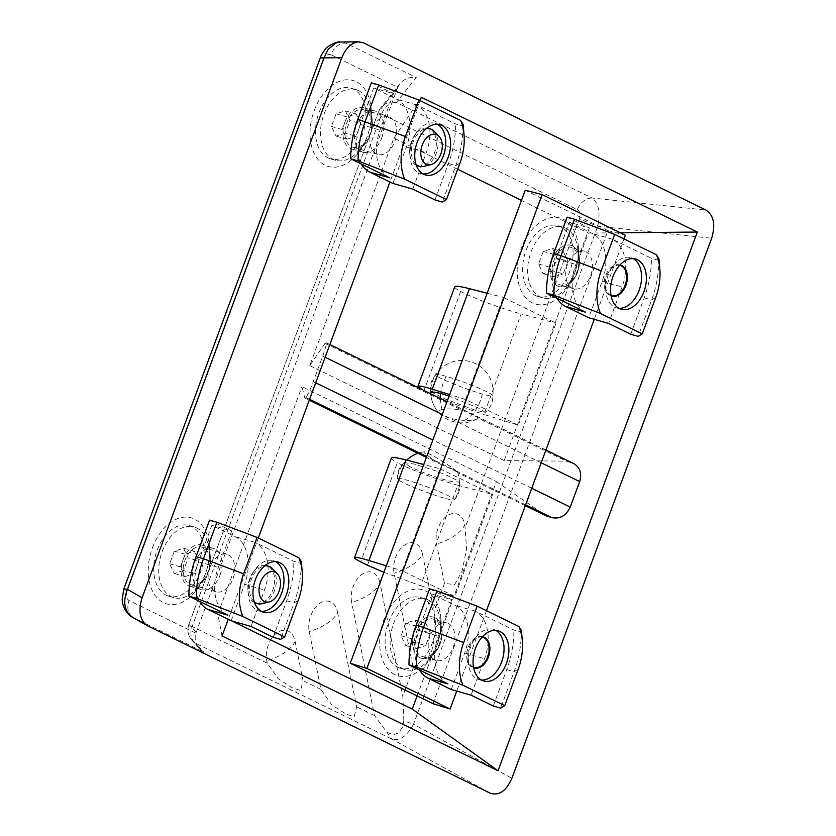 <?xml version="1.0" encoding="UTF-8"?>
<svg xmlns="http://www.w3.org/2000/svg" width="836" height="836" viewBox="0 0 836 836"><rect width="100%" height="100%" fill="white"/><g stroke="black" fill="none" stroke-linecap="round" stroke-linejoin="round"><path stroke-width="0.63" stroke-dasharray="4.18 3.13" d="M166.207 595.211A36.784 24.045 106 0 0 168.809 596.214A36.784 24.045 106 0 0 201.413 569.494A36.784 24.045 106 0 0 191.643 526.481A36.784 24.045 106 0 0 189.04 525.478A36.784 24.045 106 0 0 156.436 552.209A36.784 24.045 106 0 0 166.207 595.211M196.659 527.913A36.784 24.045 -74 0 1 209.01 550.161A36.784 24.045 -74 0 1 198.801 585.827A36.784 24.045 -74 0 1 173.825 597.646A36.784 24.045 -74 0 1 171.234 596.653A36.784 24.045 -74 0 1 161.452 553.641A36.784 24.045 -74 0 1 194.067 526.92A36.784 24.045 -74 0 1 196.659 527.913M189.782 584.103A19.5 12.749 106 0 0 191.162 584.636A19.5 12.749 106 0 0 204.402 578.366A19.5 12.749 106 0 0 209.815 559.451A19.5 12.749 106 0 0 203.263 547.664A19.5 12.749 106 0 0 201.884 547.131A19.5 12.749 106 0 0 184.599 561.301A19.5 12.749 106 0 0 189.782 584.103M228.238 554.811A19.5 12.749 -74 0 1 233.422 577.613A19.5 12.749 -74 0 1 216.137 591.783A19.5 12.749 -74 0 1 214.758 591.251A19.5 12.749 -74 0 1 209.575 568.449A19.5 12.749 -74 0 1 226.869 554.278A19.5 12.749 -74 0 1 228.238 554.811M272.296 568.584A19.5 12.749 -74 0 1 275.201 588.398A19.5 12.749 -74 0 1 262.253 603.665M265.211 565.376A19.5 12.749 106 0 0 253.36 571.918A19.5 12.749 106 0 0 249.682 578.763A19.5 12.749 106 0 0 247.947 590.833A19.5 12.749 106 0 0 254.499 602.62A19.5 12.749 106 0 0 254.541 602.641M255.879 603.153A19.5 12.749 106 0 0 272.797 590.038A19.5 12.749 106 0 0 267.98 566.181A19.5 12.749 106 0 0 266.6 565.648M261.365 611.325A26.135 17.086 -74 0 1 258.878 610.907A26.135 17.086 -74 0 1 248.261 594.396A26.135 17.086 -74 0 1 250.581 578.219A26.135 17.086 -74 0 1 255.513 569.055A26.135 17.086 -74 0 1 273.257 560.653A26.135 17.086 -74 0 1 275.587 561.614M231.133 620.761L244.614 584.312A39.01 25.498 106 0 0 234.979 536.587L211.874 525.301L198.393 561.75A39.01 25.498 106 0 0 199.532 601.314M227.894 615.16A39.01 25.498 -74 0 1 218.259 567.435L231.739 530.985L211.874 525.301M209.554 520.149L231.739 530.985M301.378 561.802L301.19 563.401L293.812 561.29L254.855 542.271A39.01 25.498 -74 0 1 264.479 589.997L250.999 626.446M301.19 563.401A76.452 49.972 -74 0 1 294.053 602.944L280.572 639.394M273.184 637.283L286.664 600.833A76.452 49.972 106 0 0 293.812 561.29M254.259 601.826A19.5 12.749 -74 0 1 250.685 581.386A19.5 12.749 -74 0 1 264.531 565.92M183.523 570.549L174.254 573.475L169.656 563.777L174.327 551.154L183.596 548.228L188.194 557.925L183.523 570.549L194.307 573.632L198.978 561.008L188.194 557.925M198.978 561.008L194.38 551.311L185.111 554.237L180.44 566.86L185.038 576.558L174.254 573.475M185.038 576.558L194.307 573.632M194.38 551.311L183.596 548.228M185.111 554.237L174.327 551.154M180.44 566.86L169.656 563.777M535.144 295.442A36.784 24.045 106 0 0 537.736 296.446A36.784 24.045 106 0 0 570.351 269.725A36.784 24.045 106 0 0 560.569 226.713A36.784 24.045 106 0 0 557.978 225.71A36.784 24.045 106 0 0 525.363 252.441A36.784 24.045 106 0 0 535.144 295.442M565.596 228.144A36.784 24.045 -74 0 1 577.937 250.392A36.784 24.045 -74 0 1 567.738 286.058A36.784 24.045 -74 0 1 542.763 297.877A36.784 24.045 -74 0 1 540.171 296.885A36.784 24.045 -74 0 1 530.39 253.872A36.784 24.045 -74 0 1 562.994 227.152A36.784 24.045 -74 0 1 565.596 228.144M558.709 284.334A19.5 12.749 106 0 0 560.089 284.867A19.5 12.749 106 0 0 573.329 278.597A19.5 12.749 106 0 0 578.742 259.683A19.5 12.749 106 0 0 572.19 247.895A19.5 12.749 106 0 0 570.821 247.362A19.5 12.749 106 0 0 553.526 261.532A19.5 12.749 106 0 0 558.709 284.334M585.817 251.793A19.5 12.749 -74 0 1 591 274.595A19.5 12.749 -74 0 1 573.715 288.765A19.5 12.749 -74 0 1 572.336 288.232A19.5 12.749 -74 0 1 567.153 265.43A19.5 12.749 -74 0 1 584.448 251.26A19.5 12.749 -74 0 1 585.817 251.793M611.011 295.411A15.675 10.241 -74 0 1 610.562 295.212A15.675 10.241 -74 0 1 606.236 277.395A15.675 10.241 -74 0 1 619.612 265.346M620.197 265.054A16.114 10.534 106 0 0 619.633 264.866A16.114 10.534 106 0 0 605.358 276.57A16.114 10.534 106 0 0 609.632 295.401A16.114 10.534 106 0 0 610.771 295.839A16.114 10.534 106 0 0 611.356 295.975M614.638 295.86A16.114 10.534 106 0 0 625.328 283.247A16.114 10.534 106 0 0 622.924 266.883M618.943 308.306A26.135 17.086 -74 0 1 616.456 307.888A26.135 17.086 -74 0 1 605.839 291.377A26.135 17.086 -74 0 1 608.159 275.201A26.135 17.086 -74 0 1 613.091 266.036A26.135 17.086 -74 0 1 630.835 257.634A26.135 17.086 -74 0 1 633.165 258.596M619.925 265.002A16.114 10.534 106 0 0 609.841 270.362A16.114 10.534 106 0 0 606.8 276.016A16.114 10.534 106 0 0 605.368 285.985A16.114 10.534 106 0 0 610.782 295.725A16.114 10.534 106 0 0 611.095 295.871M567.132 217.13L589.317 227.967L569.452 222.282L555.971 258.732A39.01 25.498 106 0 0 557.1 298.295M569.452 222.282L592.557 233.568A39.01 25.498 106 0 1 602.192 281.293L588.711 317.743M658.946 258.784L658.768 260.383A76.452 49.972 -74 0 1 651.631 299.925L638.15 336.375M630.762 334.264L644.242 297.815A76.452 49.972 106 0 0 651.39 258.272L612.433 239.253A39.01 25.498 -74 0 1 622.057 286.988L608.577 323.427M658.768 260.383L651.39 258.272M585.461 312.141A39.01 25.498 -74 0 1 575.837 264.416L589.317 227.967M552.45 270.78L543.181 273.706L538.583 264.009L543.254 251.385L552.523 248.459L557.121 258.157L552.45 270.78L563.245 273.863L567.905 261.24L557.121 258.157M567.905 261.24L563.307 251.542L554.038 254.468L549.377 267.092L553.975 276.789L543.181 273.706M553.975 276.789L563.245 273.863M563.307 251.542L552.523 248.459M554.038 254.468L543.254 251.385M549.377 267.092L538.583 264.009M397.633 667.191A36.784 24.045 106 0 0 400.225 668.194A36.784 24.045 106 0 0 432.839 641.463A36.784 24.045 106 0 0 423.058 598.461A36.784 24.045 106 0 0 420.466 597.458A36.784 24.045 106 0 0 387.852 624.178A36.784 24.045 106 0 0 397.633 667.191M428.084 599.893A36.784 24.045 -74 0 1 440.426 622.141A36.784 24.045 -74 0 1 430.226 657.807A36.784 24.045 -74 0 1 405.251 669.626A36.784 24.045 -74 0 1 402.649 668.633A36.784 24.045 -74 0 1 392.878 625.621A36.784 24.045 -74 0 1 425.482 598.9A36.784 24.045 -74 0 1 428.084 599.893M421.198 656.082A19.5 12.749 106 0 0 422.577 656.615A19.5 12.749 106 0 0 435.817 650.345A19.5 12.749 106 0 0 441.23 631.431A19.5 12.749 106 0 0 434.678 619.633A19.5 12.749 106 0 0 433.309 619.11A19.5 12.749 106 0 0 416.014 633.28A19.5 12.749 106 0 0 421.198 656.082M448.305 623.531A19.5 12.749 -74 0 1 453.488 646.343A19.5 12.749 -74 0 1 436.204 660.513A19.5 12.749 -74 0 1 434.825 659.98A19.5 12.749 -74 0 1 429.641 637.178A19.5 12.749 -74 0 1 446.936 623.008A19.5 12.749 -74 0 1 448.305 623.531M473.5 667.159A15.675 10.241 -74 0 1 473.051 666.961A15.675 10.241 -74 0 1 468.724 649.144A15.675 10.241 -74 0 1 482.1 637.095M482.685 636.792A16.114 10.534 106 0 0 482.121 636.604A16.114 10.534 106 0 0 467.846 648.308A16.114 10.534 106 0 0 472.121 667.149A16.114 10.534 106 0 0 473.26 667.588A16.114 10.534 106 0 0 473.834 667.724M477.116 667.609A16.114 10.534 106 0 0 487.816 654.996A16.114 10.534 106 0 0 485.413 638.631M481.431 680.055A26.135 17.086 -74 0 1 478.944 679.637A26.135 17.086 -74 0 1 468.327 663.126A26.135 17.086 -74 0 1 470.647 646.949A26.135 17.086 -74 0 1 475.579 637.784A26.135 17.086 -74 0 1 493.324 629.383A26.135 17.086 -74 0 1 495.654 630.344M482.414 636.75A16.114 10.534 106 0 0 472.33 642.111A16.114 10.534 106 0 0 469.289 647.764A16.114 10.534 106 0 0 467.857 657.733A16.114 10.534 106 0 0 473.27 667.473A16.114 10.534 106 0 0 473.584 667.619M451.2 689.491L464.68 653.041A39.01 25.498 106 0 0 455.045 605.316L431.94 594.03L418.449 630.469A39.01 25.498 106 0 0 419.588 670.044M447.95 683.89A39.01 25.498 -74 0 1 438.325 636.154L451.806 599.715L431.94 594.03M429.62 588.878L451.806 599.715M521.434 630.532L521.256 632.131L513.879 630.02L474.921 611.001A39.01 25.498 -74 0 1 484.546 658.726L471.065 695.176M521.256 632.131A76.452 49.972 -74 0 1 514.119 671.674L500.628 708.123M493.25 706.012L506.731 669.563A76.452 49.972 106 0 0 513.879 630.02M414.938 642.518L405.669 645.455L401.071 635.747L405.742 623.123L415.011 620.197L419.609 629.895L414.938 642.518L425.723 645.611L430.394 632.988L419.609 629.895M430.394 632.988L425.796 623.29L416.527 626.216L411.855 638.84L416.464 648.537L405.669 645.455M416.464 648.537L425.723 645.611M425.796 623.29L415.011 620.197M416.527 626.216L405.742 623.123M411.855 638.84L401.071 635.747M327.994 157.868A36.784 24.045 106 0 0 330.586 158.861A36.784 24.045 106 0 0 363.2 132.14A36.784 24.045 106 0 0 353.419 89.128A36.784 24.045 106 0 0 350.827 88.135A36.784 24.045 106 0 0 318.213 114.856A36.784 24.045 106 0 0 327.994 157.868M358.445 90.57A36.784 24.045 -74 0 1 370.787 112.808A36.784 24.045 -74 0 1 360.588 148.484A36.784 24.045 -74 0 1 335.612 160.303A36.784 24.045 -74 0 1 333.01 159.31A36.784 24.045 -74 0 1 323.239 116.298A36.784 24.045 -74 0 1 355.843 89.577A36.784 24.045 -74 0 1 358.445 90.57M351.559 146.76A19.5 12.749 106 0 0 352.938 147.282A19.5 12.749 106 0 0 366.178 141.023A19.5 12.749 106 0 0 371.592 122.108A19.5 12.749 106 0 0 365.039 110.31A19.5 12.749 106 0 0 363.67 109.788A19.5 12.749 106 0 0 346.376 123.958A19.5 12.749 106 0 0 351.559 146.76M390.025 117.458A19.5 12.749 -74 0 1 395.209 140.27A19.5 12.749 -74 0 1 377.914 154.43A19.5 12.749 -74 0 1 376.545 153.908A19.5 12.749 -74 0 1 371.351 131.106A19.5 12.749 -74 0 1 388.646 116.936A19.5 12.749 -74 0 1 390.025 117.458M434.072 131.231A19.5 12.749 -74 0 1 436.977 151.044A19.5 12.749 -74 0 1 424.03 166.322M426.987 128.033A19.5 12.749 106 0 0 415.147 134.565A19.5 12.749 106 0 0 411.469 141.409A19.5 12.749 106 0 0 409.734 153.479A19.5 12.749 106 0 0 416.276 165.277A19.5 12.749 106 0 0 416.318 165.298M417.655 165.81A19.5 12.749 106 0 0 434.574 152.695A19.5 12.749 106 0 0 429.756 128.828A19.5 12.749 106 0 0 428.387 128.305M423.141 173.982A26.135 17.086 -74 0 1 420.654 173.564A26.135 17.086 -74 0 1 410.037 157.053A26.135 17.086 -74 0 1 412.357 140.876A26.135 17.086 -74 0 1 417.289 131.701A26.135 17.086 -74 0 1 435.034 123.31A26.135 17.086 -74 0 1 437.374 124.271M392.91 183.418L406.39 146.969A39.01 25.498 106 0 0 396.766 99.233L373.65 87.958L360.17 124.397A39.01 25.498 106 0 0 361.309 163.971M389.67 177.817A39.01 25.498 -74 0 1 380.035 130.082L393.516 93.642L373.65 87.958M371.33 82.806L393.516 93.642M463.154 124.459L462.966 126.058L455.589 123.947L416.631 104.918A39.01 25.498 -74 0 1 426.266 152.654L412.785 189.103M462.966 126.058A76.452 49.972 -74 0 1 455.829 165.601L442.349 202.04M434.971 199.929L448.451 163.49A76.452 49.972 106 0 0 455.589 123.947M416.046 164.473A19.5 12.749 -74 0 1 412.472 144.032A19.5 12.749 -74 0 1 426.318 128.577M345.299 133.196L336.03 136.122L331.432 126.424L336.103 113.8L345.373 110.874L349.97 120.572L345.299 133.196L356.084 136.289L360.755 123.655L349.97 120.572M360.755 123.655L356.157 113.957L346.888 116.894L342.217 129.517L346.825 139.215L336.03 136.122M346.825 139.215L356.084 136.289M356.157 113.957L345.373 110.874M346.888 116.894L336.103 113.8M342.217 129.517L331.432 126.424M410.204 466.906L404.164 462.58L414.551 464.105L434.856 470.584L449.496 476.426L458.253 480.972L459.403 482.184L449.34 481.087C435.201 477.168 422.149 472.445 410.204 466.906M443.832 498.005A30.43 2.654 20.3 0 1 413.601 487.284A30.43 2.654 20.3 0 1 397.246 478.746A30.43 2.654 20.3 0 1 397.246 478.694A30.43 2.654 20.3 0 1 407.769 480.397A30.43 2.654 20.3 0 1 438.733 491.422A30.43 2.654 20.3 0 1 454.324 499.813A30.43 2.654 20.3 0 1 454.293 499.844A30.43 2.654 20.3 0 1 443.832 498.005M425.702 454.021A19.834 1.682 -148.4 0 1 424.061 451.816A19.834 1.682 -148.4 0 1 447.918 464.868A19.834 1.682 -148.4 0 1 457.658 472.497A19.834 1.682 -148.4 0 1 457.679 472.653A24.369 2.121 -159.7 0 0 441.784 464.9A19.834 1.682 -148.4 0 1 425.702 454.021M441.784 464.9L426.412 457.386M309.268 400.193L304.826 398.02L305.767 397.455C307.366 395.804 309.874 390.527 313.27 381.613L322.706 356.105C325.559 348.204 326.73 343.753 326.218 342.75L325.047 343.356L309.748 365.614L393.902 138.128L421.313 97.279M417.122 695.928L496.406 481.599L301.963 386.65L304.826 398.02M496.406 481.599L546.075 515.822M525.321 505.686L457.679 472.653M420.08 100.633L389.984 181.987M258.293 537.987L228.207 619.33M222.042 636.008L217.82 614.136L301.963 386.65M477.899 417.99A19.834 5.026 8.7 0 1 476.729 419.108A19.834 5.026 8.7 0 1 464.377 420.393A19.834 5.026 8.7 0 1 439.548 413.454A19.834 5.026 8.7 0 1 442.15 409.535A19.834 5.026 8.7 0 1 462.005 410.225A24.369 2.121 20.3 0 1 477.899 417.99L566.296 461.148L573.757 463.614M309.748 365.614L504.192 460.552L566.296 461.148M325.047 343.356L462.005 410.225M464.377 420.393A31.204 20.398 106 0 0 480.376 400.684A31.204 20.398 106 0 0 482.299 394.007A30.43 2.654 -159.7 0 0 492.822 395.71A30.43 2.654 -159.7 0 0 492.832 395.668A30.43 2.654 -159.7 0 0 476.478 387.131A30.43 2.654 -159.7 0 0 446.246 376.399A31.204 20.398 106 0 0 443.393 382.637A31.204 20.398 106 0 0 440.802 393.348M440.478 398.542A31.204 20.398 106 0 0 442.15 409.535M446.246 376.399A30.43 2.654 -159.7 0 0 435.786 374.57A30.43 2.654 -159.7 0 0 435.755 374.601A30.43 2.654 -159.7 0 0 442.129 378.875A30.43 2.654 -159.7 0 0 482.299 394.007M220.025 575.178A21.454 14.024 106 0 0 213.211 548.343A21.454 14.024 106 0 0 194.6 562.764A21.454 14.024 106 0 0 201.403 589.599A21.454 14.024 106 0 0 220.025 575.178M381.801 137.825A21.454 14.024 106 0 0 374.988 111A21.454 14.024 106 0 0 356.376 125.41A21.454 14.024 106 0 0 363.19 152.246A21.454 14.024 106 0 0 381.801 137.825M344.934 122.14A21.454 14.024 -74 0 1 363.555 107.719A21.454 14.024 -74 0 1 372.271 121.272A21.454 14.024 -74 0 1 370.358 134.554A21.454 14.024 -74 0 1 366.314 142.078A21.454 14.024 -74 0 1 351.747 148.975A21.454 14.024 -74 0 1 344.934 122.14M314.2 110.561A44.747 29.239 -74 0 1 346.982 79.754A44.747 29.239 -74 0 1 371.184 108.753A44.747 29.239 -74 0 1 367.213 136.446A44.747 29.239 -74 0 1 358.769 152.142A44.747 29.239 -74 0 1 320.136 161.756A44.747 29.239 -74 0 1 314.2 110.561M183.157 559.493A21.454 14.024 -74 0 1 201.769 545.072A21.454 14.024 -74 0 1 210.484 558.626A21.454 14.024 -74 0 1 208.582 571.908A21.454 14.024 -74 0 1 204.538 579.432A21.454 14.024 -74 0 1 189.971 586.318A21.454 14.024 -74 0 1 183.157 559.493M152.413 547.904A44.747 29.239 -74 0 1 185.205 517.097A44.747 29.239 -74 0 1 209.408 546.096A44.747 29.239 -74 0 1 205.437 573.789A44.747 29.239 -74 0 1 196.993 589.485A44.747 29.239 -74 0 1 158.349 599.109A44.747 29.239 -74 0 1 152.413 547.904M397.466 88.073L378.468 111.888L188.926 624.283A15.602 15.56 138.4 0 0 191.831 640.125L199.24 648.475C195.415 643.877 194.286 638.767 195.864 633.145L397.758 87.331L330.931 54.695C334.201 47.13 339.102 43.242 345.623 43.023L340.576 42.009M397.758 87.331L399.921 83.725C404.196 78.803 409.65 76.734 416.265 77.518L396.379 102.452L592.055 198.007L705.96 210.055M195.864 633.145L129.026 600.509C126.612 608.326 127.971 614 133.091 617.553L147.784 625.955M199.24 648.475L203.744 652.049L132.401 617.177M196.126 632.382L188.926 624.283A15.602 1.359 -159.7 0 0 188.863 624.356A15.602 15.602 0 0 0 191.831 640.125L191.831 640.125A15.602 15.56 138.4 0 0 196.209 643.563L203.744 652.049M399.921 83.725L380.84 107.645A15.602 15.602 0 0 0 378.405 111.961A15.602 1.359 -159.7 0 1 378.468 111.888A15.602 15.215 -141.4 0 1 380.84 107.645L380.84 107.645A15.602 15.215 -141.4 0 1 396.379 102.452A15.602 11.735 116 0 0 381.686 114.124L192.144 626.519A15.602 11.735 -64 0 0 196.209 643.563L391.896 739.108C399.587 741.354 406.798 736.401 413.517 724.248L403.84 720.862L402.806 696.116L379.972 582.985A42.646 20.043 168.6 0 1 369.993 593.905A42.646 20.043 168.6 0 1 351.684 602.442A21.328 13.94 -74 0 1 362.113 574.259A21.328 13.94 -74 0 1 379.972 582.985M267.301 663.22L266.809 660.795A21.328 13.94 -74 0 1 277.238 632.612A21.328 13.94 -74 0 1 295.108 641.337L303.04 680.671L300.605 690.452L292.307 687.903L278.189 678.675L267.301 663.22L192.144 626.519A15.602 1.359 -159.7 0 1 188.863 624.356L378.405 111.961A15.602 1.359 -159.7 0 0 381.686 114.124L577.362 209.679C580.644 202.113 585.545 198.226 592.055 198.007C598.67 203.158 600.572 212.563 597.75 226.211L413.517 724.248L511.872 778.316M464.847 524.632L466.592 549.064L462.057 571.197L454.659 584.531L444.491 583.413L436.559 544.079A21.328 13.94 -74 0 1 446.978 515.906A21.328 13.94 -74 0 1 464.847 524.632A42.646 20.043 168.6 0 1 454.857 535.542A42.646 20.043 168.6 0 1 436.559 544.079M422.41 553.808L434.072 611.586L435.326 633.594L430.78 655.727L423.392 669.061L413.224 667.943L394.122 573.256A21.328 13.94 -74 0 1 404.54 545.082A21.328 13.94 -74 0 1 422.41 553.808A42.646 20.043 168.6 0 1 412.42 564.728A42.646 20.043 168.6 0 1 394.122 573.256M490.251 793.186L391.896 739.108L374.507 715.574L351.684 602.442M337.545 612.161L356.648 706.848L354.213 716.619L345.916 714.08L331.756 704.811L320.909 689.397L309.247 631.619A21.328 13.94 -74 0 1 319.676 603.435A21.328 13.94 -74 0 1 337.545 612.161A42.646 20.043 168.6 0 1 327.555 623.081A42.646 20.043 168.6 0 1 309.247 631.619M387.068 732.388L393.38 734.698L398.093 733.193L402.22 727.78L403.84 720.862M577.362 209.679C579.985 211.445 580.623 214.58 579.264 219.074L597.75 226.211L711.645 238.26M330.931 54.695C328.005 53.755 325.601 55.406 323.72 59.659L127.124 591.104L123.843 588.941M323.72 59.659L320.439 57.485M620.302 232.774L588.345 233.066L521.465 200.41M504.192 460.552L588.345 233.066M457.679 169.269L393.902 138.128M231.718 620.929L217.82 614.136M439.955 468.714L492.623 494.431L454.878 596.486L402.21 570.758L439.955 468.714L423.768 464.534M383.891 572.315L420.592 585.733L457.773 485.214L492.623 494.431M457.773 485.214C439.276 480.073 421.407 473.698 404.164 466.101L397.33 462.768L360.661 561.897M391.352 458.128C391.123 458.954 393.108 460.5 397.33 462.757M432.964 703.661L607.95 230.631L525.227 190.242M518.247 425.19L465.568 399.472L503.314 297.417L555.992 323.145L518.247 425.19L483.96 414.437L521.141 313.918L555.992 323.145M532.396 302.883A44.747 29.239 -74 0 1 521.35 248.135A44.747 29.239 -74 0 1 563.318 219.272A44.747 29.239 -74 0 1 578.334 246.327A44.747 29.239 -74 0 1 565.92 289.716A44.747 29.239 -74 0 1 532.396 302.883M394.874 674.631A44.747 29.239 -74 0 1 383.828 619.884A44.747 29.239 -74 0 1 425.806 591.021A44.747 29.239 -74 0 1 440.823 618.076A44.747 29.239 -74 0 1 428.408 661.464A44.747 29.239 -74 0 1 394.874 674.631M419.871 657.723A21.454 14.024 -74 0 1 414.175 632.633A21.454 14.024 -74 0 1 433.194 617.052A21.454 14.024 -74 0 1 434.699 617.626A21.454 14.024 -74 0 1 441.91 630.605A21.454 14.024 -74 0 1 435.953 651.411A21.454 14.024 -74 0 1 421.386 658.298A21.454 14.024 -74 0 1 419.871 657.723M434.793 617.647A21.454 14.024 106 0 0 433.278 617.072A21.454 14.024 106 0 0 414.259 632.653A21.454 14.024 106 0 0 419.954 657.744A21.454 14.024 106 0 0 421.469 658.329A21.454 14.024 106 0 0 440.488 642.738A21.454 14.024 106 0 0 434.793 617.647M557.382 285.975A21.454 14.024 -74 0 1 551.687 260.884A21.454 14.024 -74 0 1 570.706 245.303A21.454 14.024 -74 0 1 572.221 245.878A21.454 14.024 -74 0 1 579.421 258.857A21.454 14.024 -74 0 1 573.465 279.663A21.454 14.024 -74 0 1 558.897 286.549A21.454 14.024 -74 0 1 557.382 285.975M572.305 245.909A21.454 14.024 106 0 0 570.789 245.324A21.454 14.024 106 0 0 551.77 260.916A21.454 14.024 106 0 0 557.476 285.996A21.454 14.024 106 0 0 558.981 286.581A21.454 14.024 106 0 0 578 270.989A21.454 14.024 106 0 0 572.305 245.909M607.95 230.631L625.359 235.24M624.001 238.929L594.26 319.331M486.479 610.677L456.738 691.079M420.592 585.733L454.878 596.486M386.284 565.847L402.21 570.758M487.127 293.237L503.314 297.417M465.568 399.472L449.653 394.561M454.721 286.832C454.481 287.657 456.477 289.204 460.688 291.471L467.533 294.805C484.765 302.413 502.635 308.777 521.141 313.918M422.086 389.555L430.864 393.944C448.033 401.698 465.736 408.532 483.96 414.437M430.676 391.593L445.097 398.96L475.517 410.309L485.246 412.378L479.091 408.344L449.078 396.118M198.393 561.75L218.259 567.435M244.614 584.312L264.479 589.997M254.855 542.271L234.979 536.587M286.664 600.833L294.053 602.944L298.159 600.478M644.242 297.815L651.631 299.925L655.737 297.459M602.192 281.293L622.057 286.988M612.433 239.253L592.557 233.568M555.971 258.732L575.837 264.416M418.449 630.469L438.325 636.154M464.68 653.041L484.546 658.726M474.921 611.001L455.045 605.316M506.731 669.563L514.119 671.674L518.226 669.208M360.17 124.397L380.035 130.082M406.39 146.969L426.266 152.654M416.631 104.918L396.766 99.233M448.451 163.49L455.829 165.601L459.946 163.135M363.482 42.835L345.623 43.023L416.265 77.518M127.124 591.104C125.776 595.608 126.403 598.743 129.026 600.509M579.264 219.074L465.338 527.056M444.491 583.413L434.072 611.586M413.224 667.943L402.806 696.116M374.507 715.574L356.648 706.848M320.909 689.397L303.04 680.671M295.108 641.337A42.646 20.043 168.6 0 1 285.118 652.258A42.646 20.043 168.6 0 1 266.809 660.795M572.085 462.956L325.988 342.791M541.195 462.789L442.275 414.489M325.141 357.285L322.706 356.105M531.759 488.297L432.839 439.997M315.705 382.804L313.27 381.613M525.645 504.819L426.726 456.519M309.592 399.326L305.767 397.455M367.495 565.24L404.164 466.101M430.864 393.944L467.533 294.805M460.688 291.471L424.019 390.6M173.825 597.646L168.809 596.214M209.815 559.451L209.01 550.161M204.402 578.366L198.801 585.827M216.137 591.783L191.162 584.636M258.878 610.907L263.706 612.286M247.947 590.833L248.261 594.396M253.36 571.918L255.513 569.055M273.257 560.653L278.085 562.032M226.869 554.278L201.884 547.131M194.067 526.92L189.04 525.478M542.763 297.877L537.736 296.446M578.742 259.683L577.937 250.392M573.329 278.597L567.738 286.058M573.715 288.765L560.089 284.867M630.835 257.634L635.653 259.014M609.841 270.362L613.091 266.036M611.921 296.163L610.771 295.839M620.782 265.19L619.633 264.866M605.368 285.985L605.839 291.377M616.456 307.888L621.273 309.268M584.448 251.26L570.821 247.362M562.994 227.152L557.978 225.71M405.251 669.626L400.225 668.194M441.23 631.431L440.426 622.141M435.817 650.345L430.226 657.807M436.204 660.513L422.577 656.615M478.944 679.637L483.762 681.016M467.857 657.733L468.327 663.126M483.271 636.938L482.121 636.604M474.399 667.912L473.26 667.588M472.33 642.111L475.579 637.784M493.324 629.383L498.141 630.762M446.936 623.008L433.309 619.11M425.482 598.9L420.466 597.458M335.612 160.303L330.586 158.861M371.592 122.108L370.787 112.808M366.178 141.023L360.588 148.484M377.914 154.43L352.938 147.282M420.654 173.564L425.482 174.943M409.734 153.479L410.037 157.053M415.147 134.565L417.289 131.701M435.034 123.31L439.861 124.689M388.646 116.936L363.67 109.788M355.843 89.577L350.827 88.135M404.164 462.58C399.42 466.927 397.121 472.309 397.246 478.746M459.403 482.184C460.5 488.882 458.797 494.766 454.293 499.844A31.204 31.204 0 0 0 457.658 472.497M424.061 451.816A31.204 31.204 0 0 0 417.969 453.269M406.704 460.124A31.204 31.204 0 0 0 397.246 478.694M430.519 391.3C429.756 384.936 431.512 379.356 435.786 374.57A31.204 31.204 0 0 0 430.686 391.07A31.204 31.204 0 0 1 464.21 360.535A31.204 31.204 0 0 1 492.822 395.71C492.947 402.44 490.418 408.01 485.246 412.378M476.729 419.108A31.204 31.204 0 0 1 430.749 393.787A31.204 31.204 0 0 0 439.548 413.454M363.555 107.719L374.988 111M372.271 121.272L371.184 108.753M201.769 545.072L213.211 548.343M210.484 558.626L209.408 546.096M545.908 450.019L446.999 401.719M329.854 344.526L326.218 342.75M189.971 586.318L201.403 589.599M204.538 579.432L196.993 589.485M351.747 148.975L363.19 152.246M366.314 142.078L358.769 152.142M579.421 258.857L578.334 246.327M573.465 279.663L565.92 289.716M441.91 630.605L440.823 618.076M435.953 651.411L428.408 661.464"/><path stroke-width="1.25" d="M275.169 572.19A15.675 10.241 -74 0 1 277.27 573.736A15.675 10.241 -74 0 1 279.6 589.652A15.675 10.241 -74 0 1 269.202 601.93A15.675 10.241 -74 0 1 264.333 601.481A15.675 10.241 -74 0 1 260.466 582.305A15.675 10.241 -74 0 1 275.169 572.19M264.531 565.92A19.5 12.749 -74 0 1 268.304 566.139A19.5 12.749 -74 0 1 269.683 566.662A19.5 12.749 -74 0 1 272.296 568.584L277.27 573.736M269.202 601.93L262.253 603.665A19.5 12.749 -74 0 1 257.582 603.644A19.5 12.749 -74 0 1 256.203 603.111A19.5 12.749 -74 0 1 254.259 601.826M254.541 602.641A19.5 12.749 106 0 0 255.879 603.153L257.582 603.644M255.408 579.599A26.135 17.086 106 0 0 263.706 612.286A26.135 17.086 106 0 0 286.372 594.72A26.135 17.086 106 0 0 278.085 562.032A26.135 17.086 106 0 0 255.408 579.599M275.587 561.614A26.135 17.086 -74 0 1 281.554 593.341A26.135 17.086 -74 0 1 261.365 611.325M208.018 609.475L227.894 615.16L188.926 596.141L196.314 598.252L242.931 616.54L284.679 636.928L280.572 639.394L273.184 637.283L250.999 626.446L231.133 620.761L208.018 609.475A39.01 25.498 106 0 1 199.532 601.314M196.314 598.252A76.452 49.972 -74 0 1 203.451 558.709L216.932 522.26L257.101 537.402L243.621 573.841A46.032 30.086 -74 0 0 242.931 616.54M216.932 522.26L209.554 520.149L196.073 556.598A76.452 49.972 106 0 0 188.926 596.141M298.849 557.79A46.032 30.086 -74 0 1 302.256 571.991L301.378 561.802L298.849 557.79L257.101 537.402M268.304 566.139L266.6 565.648A19.5 12.749 106 0 0 265.211 565.376M284.679 636.928L298.159 600.478A46.032 30.086 -74 0 0 302.256 571.991M619.612 265.346A15.675 10.241 -74 0 1 621.399 265.921A15.675 10.241 -74 0 1 623.489 267.468A15.675 10.241 -74 0 1 625.83 283.394A15.675 10.241 -74 0 1 615.421 295.662A15.675 10.241 -74 0 1 611.011 295.411M611.356 295.975A16.114 10.534 106 0 0 614.638 295.86L615.421 295.662M623.489 267.468L622.924 266.883A16.114 10.534 106 0 0 620.772 265.294A16.114 10.534 106 0 0 620.197 265.054M643.95 291.701A26.135 17.086 106 0 0 635.653 259.014A26.135 17.086 106 0 0 612.987 276.58A26.135 17.086 106 0 0 621.273 309.268A26.135 17.086 106 0 0 643.95 291.701M633.165 258.596A26.135 17.086 -74 0 1 639.132 290.322A26.135 17.086 -74 0 1 618.943 308.306M611.095 295.871A16.114 10.534 106 0 0 611.921 296.163A16.114 10.534 106 0 0 625.892 285.337A16.114 10.534 106 0 0 621.911 265.629A16.114 10.534 106 0 0 620.782 265.19A16.114 10.534 106 0 0 619.925 265.002M557.1 298.295A39.01 25.498 106 0 0 565.596 306.457L588.711 317.743L608.577 323.427L630.762 334.264L638.15 336.375L642.257 333.909L655.737 297.459A46.032 30.086 -74 0 0 659.823 268.973L658.946 258.784L656.427 254.771L614.679 234.383L574.51 219.241L567.132 217.13L553.651 253.58A76.452 49.972 106 0 0 546.504 293.123L553.892 295.233A76.452 49.972 -74 0 1 561.029 255.691L574.51 219.241M553.892 295.233L600.509 313.521L642.257 333.909M565.596 306.457L585.461 312.141L546.504 293.123M614.679 234.383L601.199 270.833A46.032 30.086 -74 0 0 600.509 313.521M656.427 254.771A46.032 30.086 -74 0 1 659.823 268.973M482.1 637.095A15.675 10.241 -74 0 1 483.887 637.669A15.675 10.241 -74 0 1 485.977 639.216A15.675 10.241 -74 0 1 488.318 655.131A15.675 10.241 -74 0 1 477.91 667.41A15.675 10.241 -74 0 1 473.5 667.159M473.834 667.724A16.114 10.534 106 0 0 477.116 667.609L477.91 667.41M485.977 639.216L485.413 638.631A16.114 10.534 106 0 0 483.26 637.042A16.114 10.534 106 0 0 482.685 636.792M475.475 648.328A26.135 17.086 106 0 0 483.762 681.016A26.135 17.086 106 0 0 506.438 663.45A26.135 17.086 106 0 0 498.141 630.762A26.135 17.086 106 0 0 475.475 648.328M495.654 630.344A26.135 17.086 -74 0 1 501.61 662.07A26.135 17.086 -74 0 1 481.431 680.055M473.584 667.619A16.114 10.534 106 0 0 474.399 667.912A16.114 10.534 106 0 0 488.381 657.086A16.114 10.534 106 0 0 484.399 637.366A16.114 10.534 106 0 0 483.271 636.938A16.114 10.534 106 0 0 482.414 636.75M428.084 678.205L447.95 683.89L408.992 664.871L416.37 666.982L462.998 685.269L504.745 705.647L500.628 708.123L493.25 706.012L471.065 695.176L451.2 689.491L428.084 678.205A39.01 25.498 106 0 1 419.588 670.044M416.37 666.982A76.452 49.972 -74 0 1 423.518 627.439L436.998 590.989L477.168 606.131L463.687 642.57A46.032 30.086 -74 0 0 462.998 685.269M436.998 590.989L429.62 588.878L416.14 625.328A76.452 49.972 106 0 0 408.992 664.871M518.916 626.509A46.032 30.086 -74 0 1 522.312 640.721L521.434 630.532L518.916 626.509L477.168 606.131M504.745 705.647L518.226 669.208A46.032 30.086 -74 0 0 522.312 640.721M436.956 134.847A15.675 10.241 -74 0 1 439.046 136.383A15.675 10.241 -74 0 1 441.387 152.309A15.675 10.241 -74 0 1 430.979 164.587A15.675 10.241 -74 0 1 426.12 164.138A15.675 10.241 -74 0 1 422.243 144.952A15.675 10.241 -74 0 1 436.956 134.847M426.318 128.577A19.5 12.749 -74 0 1 430.091 128.786A19.5 12.749 -74 0 1 431.46 129.319A19.5 12.749 -74 0 1 434.072 131.231L439.046 136.383M430.979 164.587L424.03 166.322A19.5 12.749 -74 0 1 419.358 166.291A19.5 12.749 -74 0 1 417.979 165.768A19.5 12.749 -74 0 1 416.046 164.473M416.318 165.298A19.5 12.749 106 0 0 417.655 165.81L419.358 166.291M417.185 142.256A26.135 17.086 106 0 0 425.482 174.943A26.135 17.086 106 0 0 448.159 157.377A26.135 17.086 106 0 0 439.861 124.689A26.135 17.086 106 0 0 417.185 142.256M437.374 124.271A26.135 17.086 -74 0 1 443.331 155.998A26.135 17.086 -74 0 1 423.141 173.982M369.805 172.132L389.67 177.817L350.712 158.788L358.09 160.899L404.708 179.197L446.466 199.574L442.349 202.04L434.971 199.929L412.785 189.103L392.91 183.418L369.805 172.132A39.01 25.498 106 0 1 361.309 163.971M358.09 160.899A76.452 49.972 -74 0 1 365.227 121.366L378.718 84.917L418.878 100.048L405.397 136.498A46.032 30.086 -74 0 0 404.708 179.197M378.718 84.917L371.33 82.806L357.85 119.245A76.452 49.972 106 0 0 350.712 158.788M460.626 120.436A46.032 30.086 -74 0 1 464.032 134.638L463.154 124.459L460.626 120.436L418.878 100.048M430.091 128.786L428.387 128.305A19.5 12.749 106 0 0 426.987 128.033M446.466 199.574L459.946 163.135A46.032 30.086 -74 0 0 464.032 134.638M426.412 457.386L309.268 400.193M545.908 450.019L573.757 463.614C580.079 467.46 582.055 473.448 579.682 481.578L570.236 507.086C566.181 515.676 560.057 519.187 551.865 517.62L546.075 515.822L525.321 505.686M417.122 695.928L412.263 709.085L498.037 770.771L697.318 232.053L421.313 97.279L420.08 100.633M389.984 181.987L258.293 537.987M228.207 619.33L222.042 636.008L498.037 770.771M440.802 393.348A31.204 20.398 106 0 0 440.478 398.542M341.861 57.694C345.947 47.757 351.632 42.458 358.895 41.8L363.482 42.835L705.96 210.055C713.808 215.364 715.71 224.759 711.645 238.26L511.872 778.316C506.229 791.034 499.029 795.987 490.251 793.186L147.167 625.631C139.811 620.061 138.118 610.771 142.089 597.761L341.861 57.694L324.002 57.893L127.406 589.349C122.537 602.401 124.428 611.806 133.091 617.553M358.895 41.8L340.524 42.009C336.312 40.859 325.329 47.725 325.277 49.314C322.445 52.992 320.836 55.719 320.439 57.485L123.843 588.941L122.171 599.391C122.223 607.448 128.201 615.589 132.401 617.177L147.167 625.631M123.843 588.941L127.406 589.349L142.089 597.761M320.439 57.485L324.002 57.893L328.13 49.282L336.427 42.751L340.524 42.009M697.318 232.053L620.302 232.774M521.465 200.41L457.679 169.269M412.263 709.085L231.718 620.929M423.768 464.534L406.077 459.967C396.933 457.637 392.032 457.02 391.352 458.128L354.558 557.602C355.133 556.776 359.908 557.737 368.885 560.486L386.284 565.847M360.661 561.897L367.506 565.24M367.495 565.24L383.891 572.315M456.738 691.079L450.102 709.032L432.964 703.661L350.253 663.272L525.227 190.242L542.156 194.61L366.899 668.413L350.253 663.272M450.102 709.032L366.899 668.413M624.001 238.929L625.359 235.24L542.156 194.61M594.26 319.331L486.479 610.677M360.65 561.897C356.429 559.671 354.391 558.239 354.558 557.602M449.653 394.561L432.254 389.189L469.435 288.671L487.127 293.237M469.435 288.671C460.302 286.34 455.39 285.734 454.721 286.832L417.927 386.305L422.086 389.555M432.254 389.189C423.267 386.441 418.491 385.48 417.927 386.305M449.078 396.118L440.739 393.328L430.676 391.593M196.073 556.598L203.451 558.709L243.621 573.841M553.651 253.58L561.029 255.691L601.199 270.833M416.14 625.328L423.518 627.439L463.687 642.57M357.85 119.245L405.397 136.498M579.682 481.578L541.195 462.789M442.275 414.489L325.141 357.285M570.236 507.086L531.759 488.297M432.839 439.997L315.705 382.804M551.865 517.62L525.645 504.819M426.726 456.519L309.592 399.326M368.885 560.486L406.077 459.967M417.969 453.269A31.204 31.204 0 0 0 406.704 460.124M430.686 391.07A31.204 31.204 0 0 0 430.749 393.787A31.204 31.204 0 0 1 430.686 391.07M446.999 401.719L329.854 344.526"/></g></svg>
